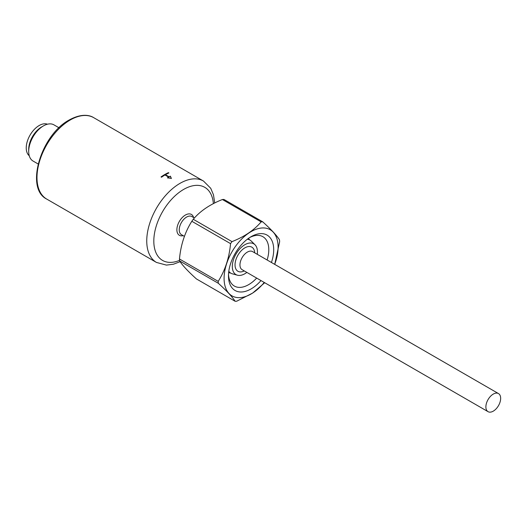 <?xml version="1.0" encoding="UTF-8"?>
<svg xmlns="http://www.w3.org/2000/svg" width="527" height="527" viewBox="0 0 527 527"><rect width="100%" height="100%" fill="white"/><g stroke="black" fill="none" stroke-linecap="round" stroke-linejoin="round"><path stroke-width="0.79" d="M274.705 264.376L279.639 241.728A43.517 25.125 -60 0 0 279.488 239.792C276.715 235.437 271.128 229.443 262.716 221.821L223.988 199.456A43.517 25.125 120 0 0 222.387 199.522L261.122 221.88A43.517 25.125 -60 0 1 262.716 221.821M274.686 264.363A38.188 22.048 120 0 0 277.92 243.711A38.188 22.048 120 0 0 248.355 233.362A38.188 22.048 120 0 0 224.192 281.049A38.188 22.048 120 0 0 264.238 282.452M264.712 282.729L252.611 293.098L236.722 301.213A43.517 25.125 -60 0 1 235.121 301.273C232.321 296.885 226.735 290.897 218.356 283.302A43.517 25.125 -60 0 1 218.198 281.365C225.134 270.377 229.252 257.802 230.556 243.639A43.517 25.125 -60 0 1 231.999 241.636C244.535 236.656 254.245 230.068 261.122 221.88M218.198 281.365L179.47 259.001C180.774 244.844 184.891 232.269 191.821 221.281L230.556 243.639M38.128 163.969L33.03 161.025A20.889 12.062 -60 0 1 28.702 151.46A20.889 12.062 -60 0 1 43.471 125.881A20.889 12.062 -60 0 1 53.919 124.846L59.017 127.784M43.471 125.881L41.626 126.948L43.471 125.881M28.702 151.46L28.702 149.332A18.28 10.553 -60 0 1 41.626 126.948M29.248 155.742A18.28 10.553 -60 0 1 27.457 140.887A18.28 10.553 -60 0 1 39.169 125.525A18.28 10.553 -60 0 1 47.456 124.214M170.379 176.156L171.361 178.396L167.421 177.862A47.002 27.134 -60 0 1 168.653 177.118L164.964 174.984A47.002 27.134 -60 0 0 161.525 177.204L161.031 176.92A47.002 27.134 -60 0 1 164.714 174.556A47.002 27.134 -60 0 1 168.403 172.665L168.89 172.948A47.002 27.134 -60 0 0 165.452 174.7L169.147 176.835A47.002 27.134 -60 0 1 170.379 176.156L170.373 176.301A46.824 27.035 120 0 0 169.147 176.973L169.147 176.835M169.147 176.973L165.452 174.7M171.361 178.534L170.373 176.301M168.739 173.021L168.403 172.665M161.143 176.986A46.824 27.035 -60 0 1 168.39 172.816M168.653 177.118L168.653 177.256A46.824 27.035 120 0 0 167.612 177.889M498.931 404.835A10.441 6.028 -60 0 1 488.048 411.666A10.441 6.028 -60 0 1 488.048 399.604A10.441 6.028 -60 0 1 498.496 393.577A10.441 6.028 -60 0 1 498.931 404.835M246.853 272.413A17.78 10.263 -60 0 1 245.977 273.045A17.78 10.263 -60 0 1 237.427 275.206L232.44 273.849A19.11 11.034 -60 0 1 228.797 271.286M247.295 239.251A19.11 11.034 -60 0 1 251.333 241.122L255.002 244.765A17.78 10.263 -60 0 1 257.295 254.324M237.427 275.206A17.78 10.263 -60 0 1 235.991 254.08A17.78 10.263 -60 0 1 255.002 244.765M228.514 274.376A28.504 16.456 120 0 0 228.553 275.002A28.504 16.456 120 0 0 234.377 286.069A28.504 16.456 120 0 0 250.391 283.552A28.504 16.456 120 0 0 256.675 278.085M267.117 259.995A28.504 16.456 120 0 0 262.887 236.695A28.504 16.456 120 0 0 249.831 237.46M271.431 262.486A31.989 18.471 120 0 0 251.096 236.682A31.989 18.471 120 0 0 228.474 275.865A31.989 18.471 120 0 0 228.56 278.091A31.989 18.471 120 0 0 260.99 280.575M179.47 259.001A43.517 25.125 120 0 0 179.536 259.982A43.517 25.125 120 0 0 179.621 260.944L218.356 283.302M231.999 241.636L193.271 219.278A43.517 25.125 120 0 0 191.821 221.281M235.121 301.273L196.393 278.915C188.014 271.319 182.421 265.331 179.621 260.944M193.271 219.278C200.194 211.057 209.904 204.469 222.387 199.522M70.223 119.998A47.002 27.134 -60 0 1 93.72 117.673C89.807 115.097 81.527 113.233 69.347 119.912C41.099 134.688 24.736 188.383 46.719 199.081A47.002 27.134 -60 0 1 39.518 161.42A47.002 27.134 -60 0 1 70.223 119.998M93.72 117.673L203.481 181.044A47.002 27.134 120 0 0 179.977 183.37A47.002 27.134 120 0 0 177.085 185.188A47.002 27.134 120 0 0 148.752 226.65A47.002 27.134 120 0 0 156.479 262.446L166.427 265.101L173.442 264.218L180.129 261.695M498.496 393.577L252.565 251.59A10.441 6.028 120 0 0 246.695 252.512A10.441 6.028 120 0 0 240.404 261.728A10.441 6.028 120 0 0 242.117 269.679L488.048 411.666M254.706 252.828A13.926 8.043 120 0 0 244.021 248.382A13.926 8.043 120 0 0 235.035 265.041A13.926 8.043 120 0 0 244.264 270.918M184.404 236.359L181.407 234.627A10.441 6.028 -60 0 1 179.687 226.669A10.441 6.028 -60 0 1 185.985 217.46A10.441 6.028 -60 0 1 191.848 216.538L194.391 218.007M193.62 217.559A12.042 6.956 120 0 0 184.654 215.503A12.042 6.956 120 0 0 176.914 228.902A12.042 6.956 120 0 0 183.179 235.648M213.382 203.633A42.2 24.367 120 0 0 181.057 191.044A42.2 24.367 120 0 0 153.825 240.226A42.2 24.367 120 0 0 179.569 260.364M46.719 199.081L156.479 262.446M249.778 239.983L248.434 238.402M228.632 272.696L230.674 273.072M214.706 202.961L213.488 194.832L210.728 188.291L203.481 181.044"/></g></svg>
